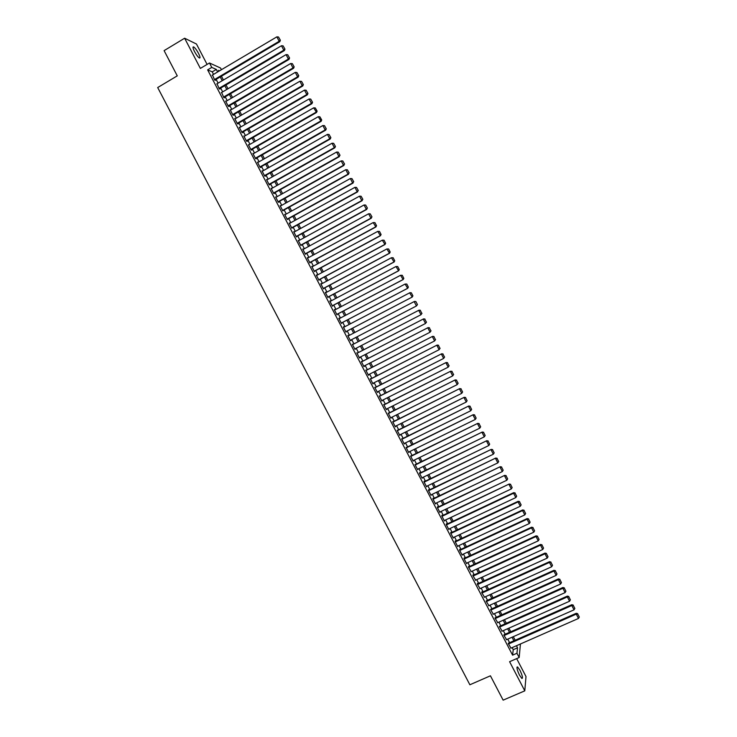 <?xml version="1.0" encoding="UTF-8"?>
<svg xmlns="http://www.w3.org/2000/svg" width="737" height="737" viewBox="0 0 737 737"><rect width="100%" height="100%" fill="white"/><g stroke="black" fill="none" stroke-linecap="round" stroke-linejoin="round"><path stroke-width="1.11" d="M519.963 670.292L517.577 666.93C516.388 667.086 517.033 669.822 519.493 675.12L521.879 678.482C523.058 678.298 522.422 675.562 519.963 670.292M198.529 53.396C196.724 50.088 195.112 47.933 193.702 46.938C192.56 46.569 192.827 48.098 194.494 51.507C196.309 54.824 197.921 56.979 199.322 57.956C200.464 58.315 200.197 56.795 198.529 53.396M520.433 643.981L519.17 657.515L516.95 653.249L517.54 647.805L516.462 645.723M207.088 64.414L196.466 44.027L184.628 38.223L164.102 50.632L177.267 75.856L157.69 87.546L469.865 684.765L490.427 675.801L503.141 700.15L524.79 690.845L525.997 676.538L516.655 658.611M213.546 74.382L212.228 71.858L207.631 69.868L211.777 67.399L209.483 62.986L220.556 68.025L221.432 69.711M508.613 643.125L508.272 643.594L510.99 648.127M504.2 634.658L503.85 635.11L506.586 639.642M499.787 626.192L499.428 626.616L502.173 631.148M495.375 617.717L495.006 618.131L497.751 622.664M490.962 609.241L490.584 609.637L493.339 614.161M486.54 600.756L486.153 601.134L488.926 605.657M482.118 592.272L481.897 591.848L481.722 592.631L484.504 597.154M477.696 583.778L477.475 583.354L477.29 584.119L480.082 588.642M473.274 575.284L473.053 574.86L472.859 575.606L475.66 580.12M468.843 566.79L468.621 566.366L468.419 567.094L471.238 571.599M464.411 558.287L464.19 557.863L463.978 558.572L466.641 563.685L466.816 563.077M459.98 549.784L459.759 549.36L459.538 550.051L462.2 555.164L462.394 554.546M455.549 541.271L455.328 540.847L455.098 541.52L457.76 546.642L457.963 546.016M451.108 532.759L450.887 532.335L450.648 532.989L453.319 538.111L453.541 537.476M446.429 524.882L513.569 493.246L513.68 492.666L446.207 524.458L448.87 529.571L449.109 528.926M442.237 515.716L442.016 515.292L441.749 515.909L444.42 521.041L444.669 520.386M437.796 507.185L437.566 506.761L437.299 507.369L439.971 512.491L440.219 511.847M433.347 498.654L433.126 498.23L432.849 498.82L435.521 503.951L435.76 503.297M428.897 490.123L428.676 489.7L428.39 490.262L431.062 495.393L431.311 494.748M424.457 481.583L424.226 481.16L423.932 481.703L426.603 486.844L426.852 486.19M419.998 473.043L419.777 472.61L419.473 473.145L422.144 478.285L422.393 477.631M415.548 464.494L415.005 464.577L417.686 469.718L417.934 469.064M411.089 455.945L410.546 456.01L413.227 461.15L413.466 460.496M406.64 447.387L406.078 447.433L408.759 452.582L408.998 451.919M402.181 438.828L401.61 438.856L404.291 444.006L404.53 443.342M397.713 430.261L397.132 430.279L399.822 435.429L400.062 434.766M393.254 421.693L392.664 421.693L395.345 426.843L395.585 426.179M388.786 413.125L388.187 413.098L390.868 418.257L391.117 417.593M384.318 404.549L383.71 404.502L386.4 409.661L386.639 408.998M379.85 395.962L379.233 395.907L381.913 401.066L382.153 400.403M375.373 387.386L374.746 387.303L377.436 392.462L377.676 391.798M370.904 378.79L370.26 378.689L372.95 383.857L373.189 383.194M366.427 370.195L365.773 370.085L368.463 375.253L368.703 374.58M361.941 361.6L361.287 361.462L363.977 366.639L364.216 365.967M357.463 353.005L356.8 352.848L359.49 358.016L359.73 357.353M352.977 344.391L352.304 344.225L354.994 349.393L355.234 348.73M348.49 335.786L347.809 335.593L350.508 340.77L350.738 340.098M343.995 327.154L343.313 326.961L346.012 332.138L346.252 331.475M339.499 318.513L338.808 318.32L341.507 323.506L341.765 322.861M334.994 309.872L334.303 309.687L337.012 314.865L337.27 314.238M330.489 301.23L329.808 301.037L332.507 306.224L332.774 305.615M325.984 292.58L325.293 292.386L328.002 297.582L328.278 296.993M321.47 283.92L320.788 283.736L323.497 288.932L323.783 288.36M316.965 275.26L316.274 275.076L318.983 280.272L319.287 279.719M312.451 266.601L311.769 266.416L314.469 271.612L314.782 271.078M307.937 257.932L307.246 257.747L309.964 262.952L310.277 262.436M303.414 249.263L302.732 249.078L305.44 254.283L305.772 253.786M298.9 240.584L298.209 240.4L300.926 245.605L301.267 245.126M294.376 231.906L293.695 231.722L296.403 236.936L296.753 236.476M289.853 223.219L289.171 223.044L291.88 228.249L292.239 227.807M285.33 214.531L284.639 214.356L287.356 219.571L287.725 219.147M280.797 205.844L280.115 205.66L282.833 210.874L283.211 210.469M276.264 197.148L275.583 196.963L278.3 202.187L278.918 202.233L278.687 201.8M271.732 188.442L271.05 188.267L273.768 193.49L274.394 193.555L274.164 193.122M267.199 179.736L266.518 179.561L269.235 184.784L269.871 184.867L269.641 184.434M262.658 171.03L261.976 170.855L264.703 176.079L265.348 176.18L265.117 175.747M258.116 162.315L257.434 162.14L260.161 167.363L260.815 167.492L260.585 167.059M253.574 153.6L252.892 153.425L255.619 158.648L256.283 158.796L256.061 158.363M251.068 149.915L316.523 112.503L313.686 107.832L248.581 145.134L249.032 144.876L248.351 144.701L251.077 149.933L251.75 150.09L251.529 149.657M244.472 136.161L243.809 135.976L246.536 141.209L247.217 141.393L246.987 140.951M239.903 127.437L239.258 127.243L241.985 132.485L242.685 132.678L242.455 132.245M235.343 118.712L234.707 118.51L237.434 123.752L238.143 123.963L237.913 123.53M230.773 109.979L230.156 109.767L232.883 115.018L233.601 115.248L233.371 114.815M226.204 101.245L225.596 101.024L228.332 106.275L229.06 106.533L228.829 106.091M221.625 92.503L223.781 97.533L224.509 97.8L224.288 97.367M217.056 83.76L219.221 88.781L219.958 89.076L219.737 88.633M207.631 69.868L512.593 655.156L513.247 649.684L512.16 647.611M509.599 642.692L507.747 639.126M505.186 634.225L503.325 630.642M500.773 625.75L498.903 622.148M496.36 617.274L494.472 613.654M491.938 608.799L490.041 605.151M487.526 600.314L485.619 596.648M483.103 591.82L481.178 588.144M478.682 583.336L476.747 579.632M474.25 574.842L472.316 571.111M469.828 566.338L467.875 562.589M465.397 557.835L463.435 554.067M460.966 549.323L458.985 545.537M456.525 540.811L454.545 537.006M452.094 532.298L450.095 528.466M447.654 523.777L445.645 519.926M443.213 515.255L441.196 511.377M438.773 506.724L436.737 502.827M434.323 498.194L432.287 494.278M429.874 489.654L427.828 485.72M425.424 481.114L423.37 477.161M420.974 472.574L418.902 468.594M416.525 464.024L414.443 460.017M412.066 455.466L409.975 451.449M407.607 446.908L405.507 442.873M403.148 438.349L401.029 434.286M398.689 429.782L396.561 425.7M394.221 421.214L392.084 417.105M389.753 412.637L387.607 408.51M385.285 404.06L383.129 399.915M380.817 395.474L378.643 391.31M376.34 386.888L374.156 382.696M371.863 378.302L369.67 374.092M367.385 369.707L365.183 365.469M362.908 361.102L360.697 356.855M358.431 352.507L356.201 348.223M353.944 343.893L351.706 339.6M349.458 335.28L347.21 330.977M344.962 326.648L342.723 322.355M340.457 318.006L338.237 313.741M335.952 309.365L333.741 305.109M331.447 300.714L329.246 296.477M326.942 292.064L324.741 287.845M322.438 283.404L320.245 279.203M317.923 274.744L315.74 270.562M313.409 266.085L311.235 261.911M308.895 257.416L306.73 253.261M304.372 248.738L302.225 244.61M299.858 240.069L297.711 235.951M295.334 231.381L293.197 227.282M290.802 222.694L288.683 218.613M286.278 214.006L284.16 209.944M281.746 205.31L279.645 201.265M277.223 196.613L275.122 192.587M272.681 187.907L270.599 183.9M268.148 179.202L266.066 175.213M263.606 170.496L261.543 166.516M259.074 161.781L257.01 157.819M254.523 153.056L252.478 149.114M249.981 144.332L247.936 140.408M245.439 135.608L243.403 131.702M240.888 126.875L238.862 122.987M236.337 118.132L234.32 114.263M231.777 109.389L229.778 105.538M227.226 100.647L225.227 96.814M222.666 91.895L220.676 88.081M218.106 83.143L216.125 79.347M212.486 75.017L214.66 80.029L215.416 80.342L215.186 79.9M446.198 524.449L446.456 523.814L446.677 524.237M519.17 657.515L509.599 661.697L524.79 690.845M512.593 655.156L516.95 653.249M184.628 38.223L200.372 68.412L209.483 62.986M219.515 70.844L218.41 70.347L218.861 71.231M221.45 76.197L223.431 80.001M226.01 84.939L228 88.762M230.561 93.691L232.56 97.524M235.112 102.425L237.121 106.285M239.654 111.158L241.672 115.036M244.205 119.891L246.232 123.779M248.747 128.616L250.783 132.522M253.288 137.34L255.334 141.264M257.83 146.055L259.885 149.998M262.372 154.77L264.436 158.731M266.905 163.476L268.977 167.456M271.437 172.182L273.519 176.18M275.97 180.878L278.061 184.895M280.493 189.575L282.593 193.61M285.016 198.271L287.126 202.316M289.549 206.959L291.668 211.022M294.063 215.637L296.191 219.727M298.586 224.315L300.724 228.424M303.1 232.993L305.247 237.111M307.615 241.662L309.77 245.799M312.129 250.331L314.294 254.486M316.643 258.991L318.817 263.164M321.148 267.651L323.331 271.842M325.662 276.301L327.845 280.511M330.167 284.952L332.359 289.18M334.662 293.602L336.873 297.84M339.167 302.244L341.378 306.5M343.663 310.876L345.893 315.16M348.159 319.508L350.397 323.801M352.655 328.14L354.893 332.451M357.15 336.772L359.389 341.074M361.646 345.413L363.875 349.688M366.142 354.046L368.362 358.302M370.637 362.678L372.839 366.915M375.133 371.301L377.326 375.52M379.619 379.923L381.803 384.124M384.106 388.546L386.28 392.72M388.592 397.16L390.757 401.315M393.079 405.774L395.225 409.901M397.556 414.378L399.703 418.487M402.034 422.974L404.171 427.064M406.511 431.578L408.63 435.641M410.988 440.164L413.098 444.218M415.465 448.759L417.557 452.785M419.933 457.345L422.015 461.344M424.401 465.922L426.474 469.902M428.87 474.499L430.933 478.46M433.328 483.076L435.383 487.01M437.796 491.643L439.832 495.559M442.255 500.202L444.282 504.099M446.714 508.76L448.732 512.639M451.164 517.319L453.172 521.179M455.623 525.868L457.613 529.71M460.072 534.417L462.053 538.231M464.522 542.966L466.493 546.753M468.962 551.497L470.934 555.274M473.412 560.037L475.365 563.787M477.852 568.568L479.796 572.299M482.293 577.099L484.227 580.802M486.733 585.62L488.649 589.305M491.164 594.133L493.081 597.799M495.605 602.654L497.503 606.293M500.036 611.157L501.925 614.787M504.467 619.67L506.337 623.272M508.889 628.173L510.759 631.756M513.321 636.667L515.172 640.232M217.645 71.959L216.328 69.425L211.777 67.399M513.892 640.794L512.04 637.229M509.479 632.318L507.618 628.735M505.066 623.843L503.187 620.232M500.644 615.358L498.756 611.728M496.222 606.873L494.324 603.225M491.8 598.38L489.893 594.713M487.378 589.886L485.462 586.191M482.956 581.382L481.021 577.679M478.525 572.879L476.581 569.148M474.094 564.376L472.141 560.627M469.662 555.864L467.7 552.087M465.222 547.342L463.251 543.556M460.791 538.821L458.801 535.016M456.35 530.299L454.351 526.467M451.91 521.768L449.902 517.918M447.46 513.238L445.443 509.368M443.02 504.707L440.993 500.81M438.57 496.167L436.534 492.242M434.121 487.618L432.066 483.675M429.671 479.068L427.607 475.107M425.212 470.519L423.139 466.539M420.753 461.961L418.671 457.953M416.294 453.402L414.203 449.377M411.836 444.835L409.735 440.79M407.377 436.267L405.258 432.195M402.909 427.69L400.781 423.6M398.441 419.113L396.303 415.005M393.973 410.527L391.826 406.4M389.505 401.941L387.34 397.796M385.027 393.355L382.853 389.182M380.55 384.76L378.367 380.559M376.073 376.156L373.88 371.945M371.595 367.551L369.384 363.323M367.109 358.947L364.889 354.69M362.622 350.333L360.393 346.058M358.136 341.719L355.897 337.417M353.649 333.096L351.402 328.794M349.145 324.455L346.915 320.162M344.64 315.814L342.419 311.53M340.135 307.154L337.924 302.898M335.63 298.503L333.419 294.256M331.116 289.844L328.923 285.615M326.611 281.175L324.418 276.974M322.097 272.506L319.913 268.323M317.573 263.837L315.399 259.664M313.059 255.159L310.894 251.004M308.536 246.48L306.38 242.344M304.012 237.793L301.866 233.675M299.489 229.106L297.352 224.997M294.957 220.409L292.829 216.319M290.424 211.712L288.314 207.641M285.892 203.007L283.791 198.953M281.359 194.301L279.259 190.266M276.826 185.586L274.735 181.578M272.285 176.871L270.203 172.873M267.743 168.156L265.67 164.176M263.201 159.432L261.138 155.47M258.659 150.698L256.605 146.755M254.108 141.965L252.063 138.04M249.557 133.231L247.521 129.325M245.006 124.489L242.98 120.601M240.446 115.746L238.438 111.877M235.895 106.994L233.887 103.143M231.335 98.242L229.336 94.4M226.775 89.481L224.785 85.667M222.215 80.72L220.234 76.915M212.228 71.858L216.328 69.425M513.247 649.684L517.54 647.805M255.601 158.621L321.102 121.338L318.273 116.686L253.565 153.572M262.169 171.224L262.63 170.966M280.263 205.955L280.723 205.706M289.3 223.293L289.761 223.044M293.814 231.962L294.275 231.713M302.833 249.272L303.294 249.023M307.338 257.922L307.799 257.674M311.843 266.573L312.304 266.324M316.348 275.214L316.809 274.965M320.853 283.856L321.314 283.607M325.349 292.488L325.809 292.239M329.844 301.12L330.305 300.871M334.34 309.743L334.801 309.503M338.827 318.366L339.296 318.126M343.322 326.979L343.783 326.74M347.809 335.593L348.269 335.353M350.499 340.761L350.959 340.522M354.985 349.366L355.446 349.126M359.463 357.97L359.932 357.731M363.949 366.565L364.41 366.335M368.426 375.161L368.887 374.93M372.894 383.756L373.364 383.516M377.372 392.342L377.832 392.102M381.84 400.919L382.31 400.688M386.308 409.496L386.778 409.265M390.776 418.072L391.246 417.842M395.244 426.64L395.705 426.41M399.703 435.208L400.173 434.977M404.162 443.766L404.631 443.536M408.62 452.325L409.09 452.094M413.079 460.874L413.54 460.643M417.529 469.423L417.999 469.193M421.979 477.963L422.448 477.742M426.428 486.503L426.898 486.282M430.878 495.043L431.348 494.822M435.327 503.574L435.788 503.353M439.768 512.104L440.238 511.883M444.208 520.626L444.678 520.405M212.145 75.211L276.872 36.85L279.176 41.29L279.802 41.696L280.373 40.259L278.503 36.988L280.373 40.259M214.845 80.103L279.802 41.696M214.43 79.587L279.176 41.29L280.124 40.093M278.503 36.988L276.872 36.85M216.715 83.963L281.479 45.74L283.782 50.18L284.399 50.558L284.97 49.13L283.119 45.869L284.97 49.13M219.377 88.845L284.399 50.558M218.99 88.348L283.782 50.18L284.731 48.983M283.119 45.869L281.479 45.74M221.266 92.715L286.085 54.621L288.388 59.061L288.996 59.421L289.567 58.002L287.716 54.75L289.567 58.002M223.919 97.579L288.996 59.421M223.551 97.091L288.388 59.061L289.328 57.855M287.716 54.75L286.085 54.621M225.826 101.466L290.691 63.502L292.994 67.942L293.584 68.283L294.174 66.874L292.322 63.631L294.174 66.874M228.452 106.312L293.584 68.283M228.101 105.833L292.994 67.942L293.934 66.735M292.322 63.631L290.691 63.502M230.386 110.209L295.297 72.373L297.601 76.814L298.181 77.136L298.761 75.727L296.919 72.493L298.761 75.727M232.975 115.046L298.181 77.136M232.662 114.576L297.601 76.814L298.531 75.598M296.919 72.493L295.297 72.373M234.937 118.943L299.895 81.245L302.198 85.676L302.769 85.98L303.358 84.589L301.525 81.365L303.358 84.589M237.498 123.77L302.769 85.98M237.213 123.319L302.198 85.676L303.128 84.469M301.525 81.365L299.895 81.245M239.488 127.685L304.492 90.117L306.795 94.548L307.357 94.824L307.946 93.442L306.113 90.227L307.946 93.442M242.022 132.494L307.357 94.824M241.764 132.043L306.795 94.548L307.725 93.323M306.113 90.227L304.492 90.117M244.03 136.409L309.089 98.979L311.392 103.401L311.935 103.668L312.534 102.286L310.71 99.08L312.534 102.286M246.545 141.209L311.935 103.668M246.305 140.776L311.392 103.401L312.313 102.185M310.71 99.08L309.089 98.979M250.847 149.5L315.98 112.254L317.122 111.13L315.298 107.934L316.91 111.038M315.298 107.934L313.686 107.832M316.523 112.503L317.122 111.13M255.398 158.215L320.567 121.108L321.71 119.974L319.886 116.787L321.498 119.882M319.886 116.787L318.273 116.686M321.102 121.338L321.71 119.974M257.664 162.573L322.861 125.53L325.155 129.952L325.68 130.163L326.288 128.809L324.473 125.631L326.288 128.809M260.133 167.317L325.68 130.163M259.931 166.93L325.155 129.952L326.086 128.726M324.473 125.631L322.861 125.53M262.206 171.288L327.449 134.374L329.743 138.796L330.259 138.989L330.867 137.644L329.061 134.475L330.867 137.644M264.666 176.005L330.259 138.989M264.472 175.646L329.743 138.796L330.664 137.561M329.061 134.475L327.449 134.374M266.739 179.994L332.037 143.218L334.331 147.64L334.828 147.805L335.446 146.47L333.64 143.31L335.446 146.47M269.189 184.692L334.828 147.805M269.005 184.351L334.331 147.64L335.243 146.396M333.64 143.31L332.037 143.218M271.28 188.7L336.616 152.052L338.909 156.465L340.024 155.286L338.228 152.135L340.024 155.286M273.713 193.37L339.398 156.613M273.547 193.048L338.909 156.465L339.821 155.231M338.228 152.135L336.616 152.052M275.813 197.396L341.194 160.887L343.488 165.3L344.594 164.102L342.797 160.961L344.594 164.102M278.236 202.049L343.967 165.429M278.07 201.745L343.488 165.3L344.4 164.056M342.797 160.961L341.194 160.887M280.336 206.093L345.773 169.713L348.067 174.125L349.163 172.919L347.376 169.786L349.163 172.919M282.75 210.727L348.537 174.227M282.603 210.441L348.067 174.125L348.979 172.873M347.376 169.786L345.773 169.713M284.869 214.789L350.351 178.529L352.636 182.942L353.732 181.726L351.945 178.603L353.732 181.726M287.264 219.396L353.097 183.034M287.135 219.129L352.636 182.942L353.548 181.689M351.945 178.603L350.351 178.529M289.392 223.477L354.921 187.355L357.215 191.758L358.302 190.533L356.524 187.419L358.302 190.533M291.788 228.065L357.657 191.832M291.659 227.816L357.215 191.758L358.118 190.505M356.524 187.419L354.921 187.355M293.916 232.155L359.499 196.162L361.784 200.565L362.862 199.331L361.084 196.226L362.862 199.331M296.292 236.724L362.217 200.621M296.182 236.494L361.784 200.565L362.687 199.312M361.084 196.226L359.499 196.162M298.439 240.833L364.069 204.969L366.344 209.372L367.422 208.129L365.653 205.033L367.422 208.129M300.807 245.384L366.777 209.409M300.696 245.172L366.344 209.372L367.256 208.12M365.653 205.033L364.069 204.969M302.962 249.511L368.629 213.776L370.914 218.18L371.982 216.918L370.223 213.841L371.982 216.918M305.311 254.035L371.337 218.189M305.219 253.85L370.914 218.18L371.817 216.918M370.223 213.841L368.629 213.776M307.476 258.18L373.198 222.574L374.949 222.638L376.543 225.706L374.949 222.638M309.816 262.685L375.888 226.968L373.198 222.574L374.783 222.629M309.733 262.519L375.474 226.978L376.377 225.706M375.888 226.968L376.543 225.706M311.991 266.849L377.759 231.372L379.5 231.418L381.093 234.495L379.5 231.418M314.321 271.327L380.439 235.748L377.759 231.372L379.343 231.427M314.248 271.179L380.034 235.766L380.937 234.504M380.439 235.748L381.093 234.495M316.505 275.509L382.319 240.17L384.051 240.198L385.644 243.274L384.051 240.198M318.826 279.968L384.981 244.518L382.319 240.17L383.894 240.216M318.762 279.839L384.594 244.564L385.488 243.284M384.981 244.518L385.644 243.274M321.019 284.169L386.87 248.949L388.602 248.977L390.195 252.045L388.602 248.977M323.322 288.6L389.532 253.279L386.87 248.949L388.454 248.995M323.267 288.499L389.154 253.344L390.048 252.072M389.532 253.279L390.195 252.045M325.524 292.819L391.43 257.738L393.153 257.747L394.746 260.815L393.153 257.747M327.818 297.232L394.074 262.04L391.43 257.738L393.005 257.775M327.772 297.149L393.705 262.123L394.599 260.843M394.074 262.04L394.746 260.815M330.029 301.47L395.981 266.518L397.704 266.518L399.288 269.585L397.704 266.518M332.313 305.864L398.616 270.801L395.981 266.518L397.556 266.554M332.286 305.791L398.256 270.903L399.15 269.622M398.616 270.801L399.288 269.585M334.534 310.111L400.532 275.288L402.245 275.279L403.83 278.346L402.245 275.279M336.809 314.487L403.157 279.553L400.532 275.288L402.107 275.325M336.781 314.432L402.807 279.673L403.692 278.393M403.157 279.553L403.83 278.346M339.038 318.752L405.083 284.058L406.787 284.031L408.372 287.098L406.787 284.031M341.305 323.101L407.69 288.305L405.083 284.058L406.649 284.086M341.286 323.073L407.358 288.443L408.243 287.154M407.69 288.305L408.372 287.098M343.534 327.394L409.965 292.672L411.329 292.792L412.913 295.85L411.329 292.792M345.791 331.724L412.232 297.048L409.625 292.829L411.191 292.847M345.782 331.705L411.9 297.204L412.784 295.915M412.232 297.048L412.913 295.85M348.03 336.026L414.498 301.415L415.861 301.534L417.455 304.602L415.861 301.534M417.455 304.602L416.442 305.966L414.166 301.59L415.732 301.608M350.278 340.337L416.442 305.966L417.326 304.667M352.526 344.649L419.031 310.157L352.516 344.64M421.988 313.345L420.984 314.717L418.708 310.341L420.274 310.36L421.859 313.418L420.274 310.36M354.773 348.97L420.984 314.717L421.859 313.418M419.031 310.157L420.403 310.286M357.021 353.281L423.554 318.891L357.003 353.244M426.52 322.087L425.516 323.469L423.25 319.093L424.807 319.112L426.401 322.17L424.807 319.112M359.269 357.583L425.516 323.469L426.401 322.17M423.554 318.891L424.936 319.029M361.508 361.895L428.086 327.615L361.48 361.839M431.044 330.821L430.058 332.221L427.792 327.845L429.349 327.854L430.933 330.913L429.349 327.854M363.756 366.206L430.058 332.221L430.933 330.913M428.086 327.615L429.459 327.762M366.003 370.508L432.61 336.348L365.957 370.435M435.576 339.554L434.59 340.955L432.324 336.588L433.881 336.597L435.466 339.646L433.881 336.597M368.242 374.82L434.59 340.955L435.466 339.646M432.61 336.348L433.992 336.496M370.49 379.122L437.133 345.063L370.435 379.03M440.1 348.279L439.123 349.697L436.857 345.331L438.404 345.331L439.989 348.389L438.404 345.331M372.729 383.424L439.123 349.697L439.989 348.389M437.133 345.063L438.515 345.22M374.967 387.726L441.656 353.778L374.912 387.616M444.623 357.003L443.656 358.431L441.389 354.064L442.937 354.064L444.522 357.113L442.937 354.064M377.215 392.029L443.656 358.431L444.522 357.113M441.656 353.778L443.038 353.944M379.454 396.331L446.171 362.493L379.38 396.202M449.146 365.718L448.179 367.155L445.913 362.797L447.46 362.788L449.045 365.838L447.46 362.788M381.692 400.633L448.179 367.155L449.045 365.838M446.171 362.493L447.562 362.668M383.931 404.935L450.685 371.199L383.857 404.779M453.66 374.433L452.702 375.879L450.445 371.522L451.984 371.512L453.568 374.562L451.984 371.512M386.17 409.228L452.702 375.879L453.568 374.562M450.685 371.199L452.085 371.384M388.408 413.531L455.199 379.905L388.325 413.356M458.184 383.139L457.226 384.603L454.969 380.246L456.507 380.228L458.092 383.277L456.507 380.228M390.647 417.824L457.226 384.603L458.092 383.277M455.199 379.905L456.599 380.099M392.885 422.117L459.713 388.602L392.784 421.923M395.124 426.41L461.749 393.318L459.483 388.961L461.03 388.943L462.606 391.992L461.03 388.943M459.713 388.602L461.113 388.804M462.606 391.992L461.749 393.318M397.363 430.703L464.218 397.298L397.252 430.491M399.592 434.996L466.263 402.034L464.006 397.676L465.544 397.658L467.12 400.698L465.544 397.658M464.218 397.298L465.627 397.501M467.12 400.698L466.263 402.034M401.831 439.289L468.732 405.995L401.711 439.059M404.069 443.573L470.777 410.739L468.52 406.382L470.059 406.363L471.634 409.404L470.059 406.363M468.732 405.995L470.142 406.198M471.634 409.404L470.777 410.739M406.299 447.866L473.237 414.682L406.17 447.617M408.538 452.149L475.291 419.445L473.034 415.088L474.573 415.06L476.148 418.109L474.573 415.06M473.237 414.682L474.646 414.894M476.148 418.109L475.291 419.445M410.767 456.443L477.733 423.36L410.629 456.166M412.996 460.726L479.805 428.142L477.548 423.793L479.078 423.757L480.662 426.806L479.078 423.757M477.733 423.36L479.151 423.582M480.662 426.806L479.805 428.142M415.235 465.01L482.238 432.039L415.078 464.725M417.464 469.294L484.31 436.838L482.062 432.49L483.592 432.453L485.167 435.493L483.592 432.453M482.238 432.039L483.656 432.269M485.167 435.493L484.31 436.838M419.694 473.578L486.733 440.717L419.537 473.265M421.923 477.852L488.824 445.526L486.567 441.177L488.097 441.141L489.672 444.181L488.097 441.141M486.733 440.717L488.161 440.956M489.672 444.181L488.824 445.526M424.153 482.136L491.229 449.386L423.987 481.814M426.382 486.411L493.329 454.213L491.072 449.874L492.602 449.828L494.177 452.868L492.602 449.828M491.229 449.386L492.657 449.625M494.177 452.868L493.329 454.213M428.612 490.695L495.725 458.046L428.437 490.345M430.841 494.969L497.825 462.891L495.577 458.552L497.097 458.506L498.673 461.546L497.097 458.506M495.725 458.046L497.162 458.303M498.673 461.546L497.825 462.891M433.07 499.244L500.22 466.705L432.877 498.885M435.3 503.518L502.33 471.569L500.082 467.23L501.602 467.184L503.178 470.215L501.602 467.184M500.22 466.705L501.657 466.972M503.178 470.215L502.33 471.569M437.52 507.793L504.707 475.365L437.327 507.415M439.749 512.068L506.826 480.248L504.578 475.909L506.098 475.853L507.673 478.884L506.098 475.853M504.707 475.365L506.144 475.632M507.673 478.884L506.826 480.248M441.979 516.342L509.193 484.016L441.767 515.937M444.199 520.608L511.321 488.917L509.074 484.577L510.594 484.522L512.16 487.553L510.594 484.522M509.193 484.016L510.64 484.292M512.16 487.553L511.321 488.917M448.649 529.148L515.817 497.576L513.569 493.246L515.08 493.182L516.655 496.213L515.08 493.182M513.68 492.666L515.126 492.952M516.655 496.213L515.817 497.576M450.869 533.413L518.065 501.906L518.166 501.307L450.657 532.971M453.098 537.678L520.313 506.236L518.065 501.906L519.576 501.842L521.142 504.873L519.576 501.842M518.166 501.307L519.613 501.602M521.142 504.873L520.313 506.236M455.319 541.944L522.551 510.566L522.644 509.949L455.107 541.474M457.539 546.209L524.799 514.896L522.551 510.566L524.062 510.501L525.628 513.523L524.062 510.501M522.644 509.949L524.099 510.253M525.628 513.523L524.799 514.896M459.759 550.475L527.038 519.226L527.121 518.581L459.566 549.977M461.979 554.74L529.286 523.546L527.038 519.226L528.549 519.143L530.115 522.174L528.549 519.143M527.121 518.581L528.576 518.894M530.115 522.174L529.286 523.546M464.199 558.996L531.524 527.876L531.598 527.213L464.006 558.471M466.42 563.261L533.772 532.197L531.524 527.876L533.035 527.793L534.601 530.815L533.035 527.793M531.598 527.213L533.054 527.535M534.601 530.815L533.772 532.197M468.64 567.518L536.011 536.518L536.075 535.845L468.456 566.965M470.86 571.783L538.25 540.838L536.011 536.518L537.513 536.435L539.079 539.456L537.513 536.435M536.075 535.845L537.54 536.168M539.079 539.456L538.25 540.838M473.08 576.039L540.497 545.159L540.543 544.468L472.896 575.459M475.291 580.295L542.736 549.48L540.497 545.159L541.99 545.076L543.556 548.098L541.99 545.076M540.543 544.468L542.008 544.8M543.556 548.098L542.736 549.48M477.512 584.552L544.975 553.8L545.012 553.082L477.336 583.944M479.732 588.799L547.213 558.112L544.975 553.8L546.467 553.708L548.033 556.73L546.467 553.708M545.012 553.082L546.486 553.423M548.033 556.73L547.213 558.112M481.943 593.055L549.452 562.432L549.48 561.705L481.768 592.428M484.163 597.311L551.691 566.744L549.452 562.432L550.944 562.34L552.51 565.353L550.944 562.34M549.48 561.705L550.954 562.045M552.51 565.353L551.691 566.744M486.374 601.558L553.929 571.055L553.948 570.309L486.199 600.913M488.585 605.805L556.159 575.367L553.929 571.055L555.422 570.963L556.979 573.976L555.422 570.963M553.948 570.309L555.422 570.659M556.979 573.976L556.159 575.367M490.805 610.061L558.397 579.678L558.406 578.913L490.63 609.388M493.016 614.308L560.636 583.99L558.397 579.678L559.89 579.586L561.456 582.598L559.89 579.586M558.406 578.913L559.89 579.273M561.456 582.598L560.636 583.99M495.227 618.555L562.865 588.301L562.875 587.518L495.052 617.855M497.438 622.802L565.104 592.612L562.865 588.301L564.358 588.2L565.924 591.212L564.358 588.2M562.875 587.518L564.358 587.886M565.924 591.212L565.104 592.612M499.649 627.049L567.333 596.915L567.333 596.113L499.474 626.33M501.86 631.287L569.572 601.226L567.333 596.915L568.826 596.813L570.383 599.826L568.826 596.813M567.333 596.113L568.817 596.491M570.383 599.826L569.572 601.226M504.071 635.534L571.801 605.528L571.783 604.708L503.896 634.797M506.282 639.771L574.04 609.831L571.801 605.528L573.285 605.418L574.851 608.43L573.285 605.418M571.783 604.708L573.275 605.086M574.851 608.43L574.04 609.831M508.493 644.018L576.27 614.142L576.242 613.295L508.318 643.254M510.704 648.256L578.499 618.444L576.27 614.142L577.753 614.022L579.31 617.035L577.753 614.022M576.242 613.295L577.734 613.691M579.31 617.035L578.499 618.444M517.577 666.93L516.959 667.197M193.702 46.938L192.983 47.371"/></g></svg>
